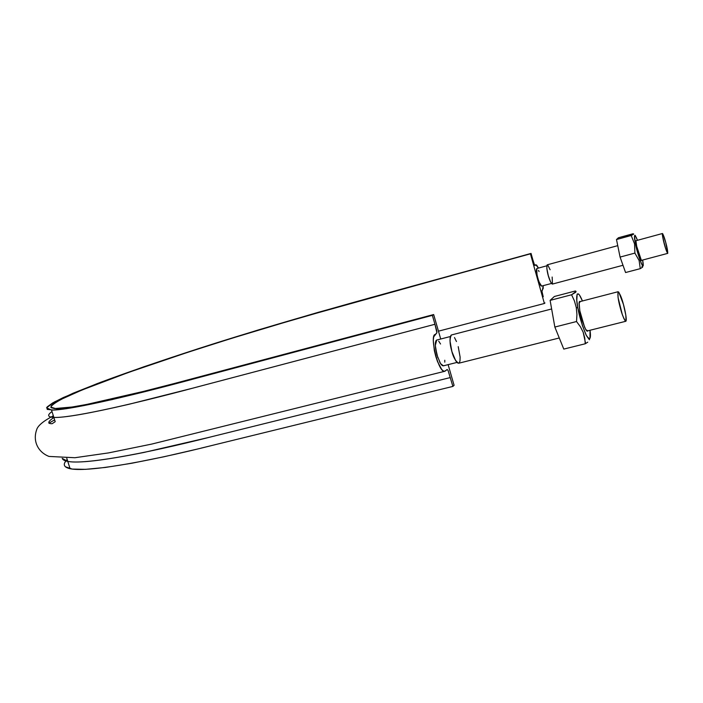 <?xml version="1.0" encoding="UTF-8"?>
<svg xmlns="http://www.w3.org/2000/svg" width="703" height="703" viewBox="0 0 703 703"><rect width="100%" height="100%" fill="white"/><g stroke="black" fill="none" stroke-linecap="round" stroke-linejoin="round"><path stroke-width="1.05" d="M201.058 448.145L452.89 386.413L454.094 385.314L448.127 364.637L454.094 385.314L452.89 386.413L448.066 370.428L447.117 369.523L444.735 371.289C438.215 373.073 429.19 334.18 435.35 334.479L436.915 332.712C436.598 330.472 437.723 333.802 434.946 324.276L432.371 315.366L195.935 378.355C119.932 398.944 66.073 410.464 51.53 410.069L46.53 407.845L54.395 401.967L73.112 393.214L100.626 382.3C133.842 369.989 172.516 356.834 216.656 342.827C322.027 309.671 419.085 284.785 531.055 253.423L532.795 259.635L531.055 253.423L318.301 312.308L258.089 330.015L198.817 348.512L143.913 366.764L97.234 383.583L63.288 397.555L52.69 402.924L47.092 406.975L47.215 409.41L53.542 410.042L66.346 408.707L111.83 399.656L176.005 383.662L432.371 315.366L433.663 314.549L440.728 339.022L433.663 314.549L151.347 389.603L86.566 404.471L72.084 407.019L54.439 408.575L51.126 407.687L51.301 405.789L54.729 402.977L61.143 399.348L81.908 390.042L128.684 372.362L188.105 352.194L231.753 338.301L299.425 317.941L531.055 253.423L530.422 253.818L544.386 303.476L544.966 302.949L544.386 303.476L530.422 253.818L339.988 306.394L268.748 327C232.403 337.958 197.736 348.925 164.766 359.918C122.085 374.304 86.223 387.634 65.581 397.177C56.697 401.58 51.776 404.902 50.801 407.142L55.809 408.628C65.959 408.777 90.476 404.243 129.361 395.024L191.532 379.093L433.663 314.549L432.371 315.366L434.946 324.276L198.474 386.641C122.463 407.063 68.516 418.215 53.859 417.424C47.611 417.081 46.996 415.13 52.004 411.571C47.004 415.13 47.619 417.081 53.859 417.424C64.254 417.846 89.272 413.469 128.93 404.287L192.534 388.214L434.946 324.276L436.915 332.747L433.698 336.851L433.259 340.322L434.331 350.525L435.737 356.254L437.547 361.667L441.695 369.479L443.619 371.14L445.192 371.079L447.161 369.514L448.092 370.481L452.89 386.413L216.164 444.437C140.117 463.672 85.564 472.223 70.089 468.716C63.498 467.214 62.532 464.138 67.172 459.498M62.215 458.382L67.778 461.414C78.648 463.426 104.026 460.439 143.913 452.451L207.701 437.688L450.333 377.564L213.65 436.212C137.603 455.614 83.13 464.534 67.778 461.414C64.544 460.79 62.69 459.78 62.215 458.374M543.234 296.771L541.828 290.77C542.127 291.666 542.584 289.961 543.173 285.673L543.182 288.485L541.82 290.937L543.234 296.771M440.544 344.013L438.707 341.148M436.712 340.059L435.315 345.533L437.038 355.261L440.553 363.618L443.382 365.832L456.959 362.423M437.038 355.252L440.553 363.618L437.038 355.261C434.858 346.711 434.753 341.649 436.721 340.059L435.517 342.018L435.315 345.498M532.795 259.635L534.596 265.207L536.609 265.084L538.48 268.071L535.879 264.785L534.886 265.444L534.342 264.732L532.795 259.635M537.364 276.648L537.821 278.379C536.354 272.711 536.038 269.416 536.881 268.502L536.688 273.318M539.438 283.089L541.582 286.095C540.554 285.91 539.306 283.335 537.821 278.379L539.983 284.267L537.813 278.362M539.052 271.569L538.507 270.383L539.052 271.578M65.871 460.966L64.755 462.723M65.388 466.774L72.216 469.077L85.476 469.349L105.459 467.442L131.689 463.268L163.948 456.774L196.199 449.331M438.47 331.175L544.386 303.476L438.47 331.175M540.502 285.181L541.591 286.095L538.876 281.666L536.987 274.935L536.784 268.555L536.494 271.85L537.813 278.37M444.779 360.244L444.788 362.159M441.466 364.831L440.553 363.618L442.328 365.595L443.417 365.824M443.751 365.639L443.101 365.859M440.553 363.618L439.612 361.975M437.82 357.722L435.5 347.739M435.886 340.885L436.405 340.208M617.744 245.655L547.206 264.829C545.686 268.484 549.465 282.298 552.338 284.091L622.999 265.277M665.741 242.482C664.599 238.08 663.5 235.083 662.446 233.51C662.077 236.946 665.908 251.217 667.709 253.379C667.788 251.033 667.129 247.403 665.741 242.482L662.859 233.958L662.402 233.545L662.34 234.644L662.709 237.096L665.513 248.15L667.771 253.326L665.741 242.482M550.115 269.759L547.874 265.198M547.101 264.882L546.829 268.476L548.305 275.629L550.642 282.079L552.356 284.091M552.461 284.021L552.154 277.035M551.635 308.969L451.423 334.98C449.533 338.468 449.63 343.741 451.686 350.797C453.189 357.098 455.526 361.254 458.699 363.24L559.28 337.976M623.429 304.381C621.795 298.046 620.028 293.828 618.122 291.719C617.498 295.014 618.218 300.366 620.283 307.782C621.935 314.364 623.781 318.863 625.811 321.271C627.252 320.603 624.739 308.749 623.429 304.381L618.825 292.202L617.946 291.842L618.069 297.571L622.19 314.127L623.825 318.415L625.169 320.858L626.021 321.095L625.837 315.252L623.429 304.381M456.467 341.544L454.498 337.563M451.08 335.146L450.166 337.115L449.99 340.929L451.915 351.605L455.72 360.788L457.609 362.968L458.751 363.231M459.112 363.029L459.99 360.973L460.122 357.133L458.215 346.641M574.413 300.884L571.574 294.768L575.704 292.272L576.065 291.473L575.388 290.972L554.359 296.499L550.115 300.383L554.359 296.499L575.388 290.972L576.065 291.473L571.574 294.768L550.115 300.383L554.843 327.044L563.78 349.092L585.248 343.776L563.78 349.092L554.843 327.044L550.115 300.383L571.574 294.768L574.413 300.884L576.275 307.51L576.935 314.426L576.53 321.526L554.843 327.044L576.53 321.526L580.344 326.675L583.165 332.176L585.617 343.556M587.752 342.159L585.248 343.776L584.747 337.923L583.165 332.176L580.344 326.675L576.53 321.526L576.935 314.426L576.275 307.51L577.875 307.932C575.695 298.898 576.109 285.444 582.427 300.981L579.641 295.33L578.613 294.065L577.145 294.1L576.794 300.418L577.875 307.932L576.275 307.51M589.509 339.734L588.771 338.969M590.037 330.252C591.205 339.356 589.852 340.858 585.977 334.751C581.785 324.408 579.087 315.462 577.875 307.932L582.392 325.551L586.399 335.586L588.587 338.697L589.395 338.969L589.975 338.363L590.037 330.252M579.834 310.805L584.588 327.176L586.205 330.287L587.418 331.254L587.831 330.805L585.81 329.663C582.752 322.844 580.766 316.561 579.834 310.805L579.017 303.529L580.23 301.552L579.747 301.35L579.087 302.545L579.834 310.805M620.081 257.078L616.496 239.53L631.197 235.505L634.563 243.862L634.888 253.098L620.081 257.078L634.888 253.098L639.124 260.514L640.275 268.651L642.595 267.149L640.275 268.651L625.573 272.536L640.275 268.651L639.124 260.514L634.888 253.098L634.563 243.862L635.6 244.187C633.886 236.489 634.132 234.257 636.329 237.509L637.445 240.303L635.336 235.646L634.897 235.233L634.475 236.164L635.6 244.187L634.563 243.862L631.197 235.505L616.496 239.53L618.438 237.746L633.614 233.897L631.197 235.505L633.579 234.222L632.937 233.774L618.438 237.746L616.496 239.53L620.081 257.078L625.573 272.536L620.081 257.078M642.586 266.701L641.883 266.455M642.683 260.04L643.104 263.027C644.484 274.126 636.487 251.076 635.6 244.187L641.127 263.045L642.375 265.435L643.078 265.541L642.683 260.04M636.707 246.349L639.835 257.465L641.452 260.585L636.707 246.349L635.96 241.05L636.707 246.349M636.443 240.575L635.96 241.059L636.443 240.575M53.885 417.494C47.742 421.695 47.171 423.76 52.163 423.698L55.203 421.686L51.53 410.069M66.794 458.294L70.089 468.716M535.871 264.794L534.552 265.145M53.349 415.816C43.217 421.132 37.646 425.825 36.618 429.885C32.593 441.185 38.103 452.24 49.008 456.432L74.905 457.723L108.526 452.908L151.672 444.094L444.674 371.307M54.632 419.884L48.902 423.18M450.298 336.535L436.73 340.05M546.758 265.822L536.89 268.502M541.574 286.095L551.451 283.467M636.004 240.698L662.446 233.51M641.233 260.426L667.701 253.379M579.272 301.798L618.095 291.727M586.864 331.051L625.784 321.28"/></g></svg>
